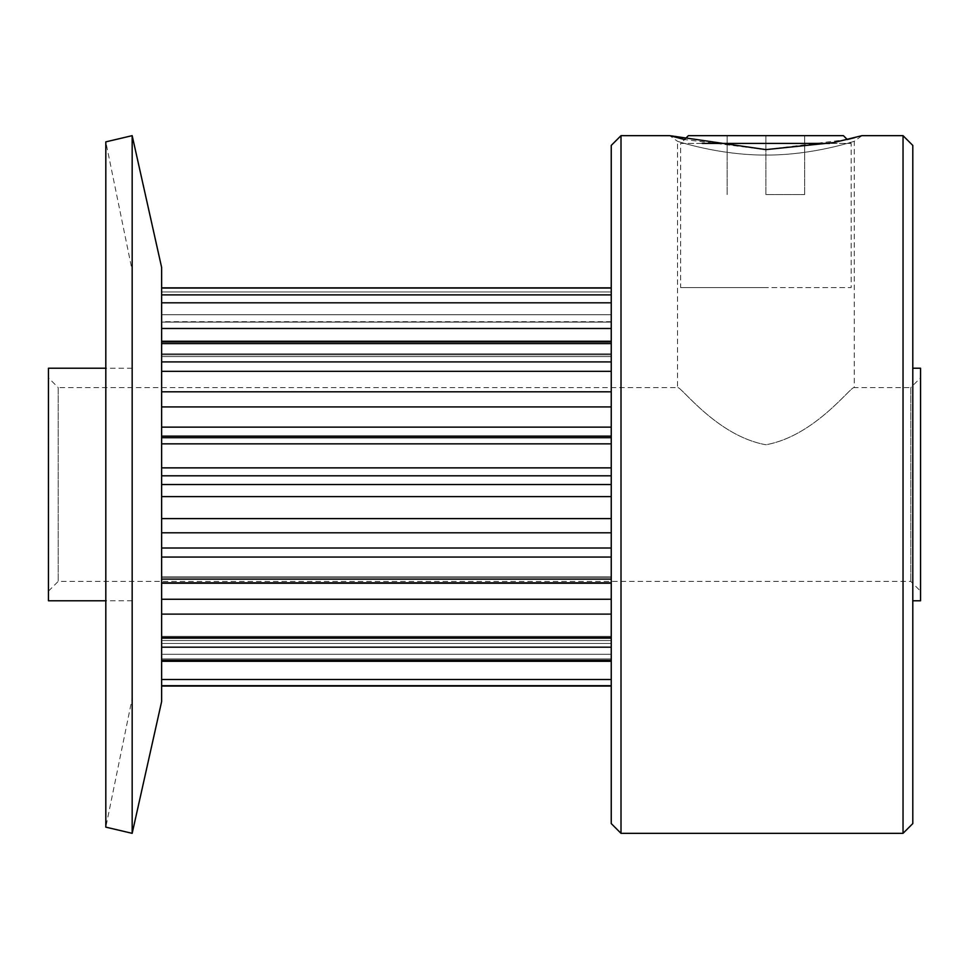 <?xml version="1.0" encoding="UTF-8"?>
<svg xmlns="http://www.w3.org/2000/svg" width="969" height="969" viewBox="0 0 969 969"><rect width="100%" height="100%" fill="white"/><g stroke="black" fill="none" stroke-linecap="round" stroke-linejoin="round"><path stroke-width="0.73" stroke-dasharray="4.84 3.63" d="M48.45 368.22L48.45 591.163L48.45 377.837L58.213 387.6L58.213 581.4L58.213 387.6L677.525 387.6L677.525 141.317C676.398 140.832 718.61 155.379 765.898 155.04C813.245 155.379 855.324 140.844 854.27 141.317C855.336 140.844 813.282 155.367 765.898 155.04C718.671 155.391 676.41 140.844 677.525 141.317L669.821 135.66M920.55 368.22L920.55 591.163L920.55 377.837L910.787 387.6L910.787 581.4L910.787 387.6L854.27 387.6L854.27 141.317L861.974 135.66L854.622 137.683M702.222 143.412L680.626 143.412L684.502 139.536L765.837 149.614L847.294 139.536L851.17 143.412L829.573 143.412M765.898 444.747C716.563 436.002 680.347 385.25 677.525 387.6C680.238 385.129 716.515 435.977 765.898 444.747C716.563 436.002 680.347 385.25 677.525 387.6C680.238 385.129 716.515 435.977 765.898 444.747C815.123 436.074 851.472 385.238 854.27 387.6C851.606 385.117 815.22 436.014 765.898 444.747C815.123 436.074 851.472 385.238 854.27 387.6C851.606 385.117 815.22 436.014 765.898 444.747M611.245 302.171L611.245 288.047L611.245 302.171M161.629 302.812L161.629 341.863L161.629 302.812L611.245 302.812L611.245 328.491L611.245 302.812M611.245 366.633L611.245 467.87L611.245 366.633M161.629 371.345L161.629 467.87L161.629 371.345L611.245 371.345M611.245 468.512L611.245 579.099L611.245 468.512M161.629 475.803L161.629 557.054L161.629 475.803L611.245 475.803M611.245 640.933L611.245 660.301L611.245 640.933M161.629 647.195L161.629 660.301L161.629 647.195L611.245 647.195M161.629 599.254L161.629 638.147L161.629 582.466L161.629 599.254L611.245 599.254L611.245 638.147L611.245 599.254M611.245 329.642L611.245 356.628L611.245 329.642M912.798 823.577L912.798 145.423M903.035 135.66L903.035 833.34M611.245 145.423L611.245 823.577M621.008 833.34L621.008 135.66M161.629 267.444L161.629 701.556M132.172 135.66L132.172 833.34M132.172 270.545L132.172 484.5L132.172 270.545L105.815 141.862L105.815 827.138L132.172 698.455M161.629 557.054L161.629 579.099L161.629 557.054L611.245 557.054M611.245 685.689L611.245 679.511L611.245 685.689L161.629 686.052L161.629 679.511L161.629 685.689M48.45 377.837L48.45 600.78M920.55 377.837L920.55 600.78M132.172 484.5L132.172 600.78L132.172 484.5M161.629 343.583L161.629 356.628L161.629 341.258L161.629 343.583L611.245 343.583M161.629 288.047L161.629 322.12L161.629 287.854L611.245 287.854L611.245 322.12L611.245 288.047M161.629 579.099L161.629 583.217L161.629 576.906L161.629 583.217L161.629 579.099L611.245 579.099L611.245 583.217L611.245 579.099M161.629 660.301L161.629 636.342L161.629 679.511L161.629 636.342L161.629 661.294L161.629 660.301L611.245 660.301L611.245 661.294L611.245 636.342L611.245 660.301M843.418 135.66L688.378 135.66M680.626 287.599L765.898 287.599L680.626 287.599L680.626 143.412L851.17 143.412L851.17 287.599L765.898 287.599L851.17 287.599M765.898 194.575L765.898 135.66L765.898 194.575L804.658 194.575L765.898 194.575M804.658 194.575L804.658 135.66L804.658 194.575M727.138 194.575L727.138 135.66L727.138 194.575M611.245 518.597L161.629 518.597M611.245 391.803L161.629 391.803M611.245 328.491L161.629 328.491M611.245 467.87L161.629 467.87M161.629 443.863L611.245 443.863M611.245 361.909L161.629 361.909M611.245 294.879L161.629 294.879M611.245 291.96L161.629 291.96L611.245 291.96M161.629 314.719L611.245 314.719L161.629 314.719M161.629 322.083L611.245 322.083L161.629 322.083M611.245 342.251L161.629 342.251L611.245 342.251M161.629 354.848L611.245 354.848L161.629 354.848M161.629 341.863L611.245 341.863L161.629 341.863M611.245 353.867L161.629 353.867L611.245 353.867M611.245 583.023L161.629 583.023L611.245 583.023M161.629 577.27L611.245 577.27L161.629 577.27M611.245 582.466L161.629 582.466L611.245 582.466M611.245 658.956L161.629 658.956L611.245 658.956M161.629 640.533L611.245 640.533L161.629 640.533M161.629 643.464L611.245 643.464L161.629 643.464M611.245 637.202L161.629 637.202L611.245 637.202M611.245 654.269L161.629 654.269L611.245 654.269M611.245 437.697L161.629 437.697M161.629 436.135L611.245 436.135M161.629 406.932L611.245 406.932M611.245 427.135L161.629 427.135M611.245 548.006L161.629 548.006M161.629 532.793L611.245 532.793M161.629 496.625L611.245 496.625M611.245 484.536L161.629 484.536M611.245 679.511L161.629 679.511M611.245 638.147L161.629 638.147M161.629 614.104L611.245 614.104M48.45 591.163L58.213 581.4L910.787 581.4L920.55 591.163M132.172 368.22L105.815 368.22M132.172 600.78L105.815 600.78M611.245 321.708L161.629 321.708M611.245 322.12L161.629 322.12L611.245 322.12M611.245 356.628L161.629 356.628L611.245 356.628M611.245 576.906L161.629 576.906L611.245 576.906M611.245 636.342L161.629 636.342L611.245 636.342M611.245 341.258L161.629 341.258M611.245 583.217L161.629 583.217M611.245 661.294L161.629 661.294"/><path stroke-width="1.45" d="M903.035 135.66L912.798 145.423L912.798 823.577L903.035 833.34L903.035 135.66L861.974 135.66L833.812 142.564L765.861 149.614L669.821 135.66L684.502 139.536L688.378 135.66L843.418 135.66L847.294 139.536L854.622 137.683M621.008 833.34L611.245 823.577L611.245 145.423L621.008 135.66L621.008 833.34L903.035 833.34M132.172 833.34L161.629 701.556L161.629 267.444L132.172 135.66L132.172 833.34L105.815 827.138L105.815 141.862L132.172 135.66M105.815 600.78L48.45 600.78L48.45 368.22L105.815 368.22M912.798 600.78L920.55 600.78L920.55 368.22L912.798 368.22M829.573 143.412L702.222 143.412M611.245 302.812L161.629 302.812M611.245 371.345L161.629 371.345M611.245 475.803L161.629 475.803M611.245 557.054L161.629 557.054M611.245 647.195L161.629 647.195M611.245 685.689L161.629 685.689M611.245 343.583L161.629 343.583M161.629 361.909L611.245 361.909M611.245 443.863L161.629 443.863M161.629 467.87L611.245 467.87M161.629 294.879L611.245 294.879M611.245 288.047L161.629 288.047M161.629 579.099L611.245 579.099M161.629 660.301L611.245 660.301M161.629 599.254L611.245 599.254M161.629 638.147L611.245 638.147M611.245 614.104L161.629 614.104M161.629 679.511L611.245 679.511M161.629 484.536L611.245 484.536M161.629 518.597L611.245 518.597M611.245 496.625L161.629 496.625M161.629 548.006L611.245 548.006M611.245 532.793L161.629 532.793M161.629 328.491L611.245 328.491M161.629 391.803L611.245 391.803M161.629 427.135L611.245 427.135M611.245 406.932L161.629 406.932M161.629 437.697L611.245 437.697M611.245 436.135L161.629 436.135M669.821 135.66L621.008 135.66M611.245 686.052L161.629 686.052M611.245 287.854L161.629 287.854L611.245 287.854M611.245 661.294L161.629 661.294M611.245 583.217L161.629 583.217M611.245 341.258L161.629 341.258"/></g></svg>
